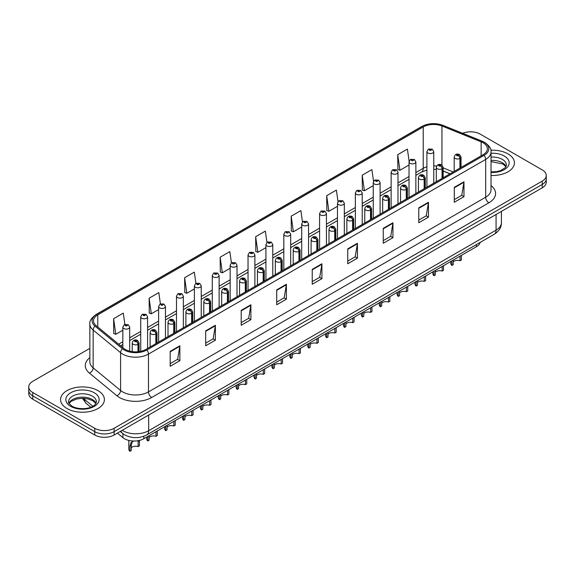 <?xml version="1.0" encoding="UTF-8"?>
<svg xmlns="http://www.w3.org/2000/svg" width="575" height="575" viewBox="0 0 575 575"><rect width="100%" height="100%" fill="white"/><g stroke="black" fill="none" stroke-linecap="round" stroke-linejoin="round"><path stroke-width="0.86" d="M449.988 173.83L443.152 171.07M480.211 242.384A13.699 7.906 180 0 1 476.366 246.732L143.829 438.718A13.699 7.906 180 0 1 122.928 437.661L117.393 433.104M508.012 153.899A21.915 12.65 0 0 0 490.856 150.226A21.915 12.65 0 0 1 508.012 153.899A21.915 12.65 0 0 1 514.431 162.847A21.915 12.65 0 0 0 508.012 153.899M97.98 390.633A21.915 12.65 0 0 0 74.096 387.888A21.915 12.65 0 0 0 60.569 399.575A21.915 12.65 0 0 0 66.987 408.523A21.915 12.65 0 0 0 90.872 411.269A21.915 12.65 0 0 0 104.398 399.575A21.915 12.65 0 0 0 97.98 390.633A21.915 12.65 0 0 0 74.096 387.888A21.915 12.65 0 0 0 60.569 399.575A21.915 12.65 0 0 0 66.987 408.523A21.915 12.65 0 0 0 90.872 411.269A21.915 12.65 0 0 0 104.398 399.575A21.915 12.65 0 0 0 97.98 390.633M483.086 142.787A14.612 8.438 180 0 1 487.37 148.752A14.612 8.438 180 0 1 483.086 154.718L145.892 349.399A14.612 8.438 180 0 1 123.589 348.27L96.147 325.644A14.612 8.438 180 0 1 93.509 320.807A14.612 8.438 180 0 1 97.786 314.841L423.229 126.946A14.612 8.438 180 0 1 441.945 125.997L481.138 141.845A14.612 8.438 180 0 1 483.086 142.787M484.092 142.212A16.028 9.25 0 0 0 481.951 141.177L442.757 125.328A16.028 9.25 0 0 0 422.23 126.363L96.787 314.259A16.028 9.25 0 0 0 94.99 326.111L122.432 348.738A16.028 9.25 0 0 0 146.898 349.974L484.092 155.3A16.028 9.25 0 0 0 484.092 142.212M89.851 348.349L32.761 381.311A13.699 7.906 0 0 0 28.75 386.903L28.75 393.616A13.699 7.906 0 0 0 32.761 399.208L94.753 434.995L94.753 431.638A13.699 7.906 0 0 0 114.123 431.638L542.239 184.467A13.699 7.906 0 0 0 546.25 178.875A13.699 7.906 0 0 1 542.239 184.467L114.123 431.638A13.699 7.906 0 0 1 94.753 431.638L32.761 395.852L94.753 431.638L94.753 428.282A13.699 7.906 0 0 0 114.123 428.282L542.239 181.111A13.699 7.906 0 0 0 546.25 175.519A13.699 7.906 0 0 0 542.239 169.927L480.247 134.14A13.699 7.906 0 0 0 462.631 133.285M28.75 390.26A13.699 7.906 0 0 0 32.761 395.852A13.699 7.906 0 0 1 28.75 390.26M170.171 351.375L170.171 366.289L179.86 360.697L179.86 345.783L170.171 351.375M170.171 363.637L177.632 359.332L179.817 346.279A3.651 2.106 -120 0 0 179.86 345.783M177.567 359.368L179.86 360.697M205.685 330.869L205.685 345.783L215.373 340.192L215.373 325.277L205.685 330.869M205.685 343.138L213.145 338.826L215.33 325.773A3.651 2.106 -120 0 0 215.373 325.277M213.081 338.869L215.373 340.192M241.198 310.363L241.198 325.277L250.887 319.686L250.887 304.772L241.198 310.363M241.198 322.632L248.659 318.327L250.851 305.268A3.651 2.106 -120 0 0 250.887 304.772M248.594 318.363L250.887 319.686M276.719 289.857L276.719 304.772L286.4 299.18L286.4 284.266L276.719 289.857M276.719 302.127L284.179 297.821L286.364 284.762A3.651 2.106 -120 0 0 286.4 284.266M284.107 297.857L286.4 299.18M454.293 187.342L454.293 202.249L463.975 196.657L463.975 181.75L454.293 187.342M454.293 199.604L461.754 195.299L463.939 182.239A3.651 2.106 -120 0 0 463.975 181.75M461.682 195.335L463.975 196.657M418.772 207.841L418.772 222.755L428.461 217.163L428.461 202.249L418.772 207.841M418.772 220.11L426.233 215.805L428.425 202.745A3.651 2.106 -120 0 0 428.461 202.249M426.168 215.841L428.461 217.163M383.259 228.347L383.259 243.261L392.948 237.669L392.948 222.755L383.259 228.347M383.259 240.616L390.72 236.311L392.905 223.251A3.651 2.106 -120 0 0 392.948 222.755M390.655 236.347L392.948 237.669M347.746 248.853L347.746 263.767L357.434 258.175L357.434 243.261L347.746 248.853M347.746 261.122L355.206 256.809L357.391 243.757A3.651 2.106 -120 0 0 357.434 243.261M355.142 256.853L357.434 258.175M312.232 269.359L312.232 284.266L321.914 278.674L321.914 263.767L312.232 269.359M312.232 281.621L319.693 277.315L321.878 264.263A3.651 2.106 -120 0 0 321.914 263.767M319.628 277.351L321.914 278.674M491.021 175.468A21.915 12.65 0 0 0 514.431 162.847A21.915 12.65 0 0 1 491.021 175.468M28.75 386.903A13.699 7.906 0 0 0 32.761 392.495L94.753 428.282M195.903 283.374L194.321 272.119L184.64 277.711L184.791 292.531M160.389 303.887L158.808 292.618L149.119 298.209L149.277 313.037M124.883 324.437L123.294 313.123L113.606 318.715L113.764 333.536M302.464 221.993L300.869 210.601L291.18 216.193L291.338 231.013M337.999 201.624L336.382 190.095L326.693 195.687L326.852 210.515M373.542 181.348L371.896 169.596L362.207 175.188L362.365 190.009M409.113 161.223L407.409 149.09L397.728 154.682L397.878 169.503M231.416 262.876L229.835 251.613L220.153 257.205L220.304 272.025M266.937 242.413L265.348 231.107L255.667 236.699L255.825 251.519M255.667 236.699L257.852 252.281L265.93 247.617M257.852 252.281L255.667 251.462M291.18 216.193L293.365 231.775L301.702 226.96M293.365 231.775L291.18 230.956M326.693 195.687L328.878 211.269L337.475 206.31M328.878 211.269L326.693 210.457M362.207 175.188L364.399 190.771L373.247 185.653M364.399 190.771L362.207 189.951M397.728 154.682L399.912 170.265L409.026 165.003M399.912 170.265L397.728 169.445M220.153 257.205L222.338 272.787L230.158 268.266M222.338 272.787L220.153 271.968M184.64 277.711L186.825 293.286L194.386 288.923M186.825 293.286L184.64 292.474M149.119 298.209L151.311 313.792L158.614 309.573M151.311 313.792L149.119 312.973M113.606 318.715L115.791 334.298L122.842 330.23M115.791 334.298L113.606 333.478M94.753 434.995A13.699 7.906 0 0 0 114.123 434.995L542.239 187.824A13.699 7.906 0 0 0 546.25 182.232L546.25 175.519M461.387 255.379L461.387 259.965L460.058 260.727L460.058 256.148M451.9 260.856L451.9 265.442A6.85 3.953 180 0 1 450.764 263.264L450.764 261.51M460.058 260.727A5.024 2.897 0 0 0 453.229 261.855M453.229 260.094L453.229 264.673L451.9 265.442M460.144 167.965L460.144 158.348A2.286 1.373 -122.2 0 0 458.455 155.595A1.143 0.661 0 0 0 458.426 154.682A1.143 0.661 0 0 0 456.809 154.682A1.143 0.661 0 0 0 456.809 155.617A1.143 0.661 0 0 0 458.39 155.631L457.161 155.149L457.937 154.963L458.455 155.595M458.39 155.631A2.286 1.258 62.1 0 1 459.928 158.47A3.421 1.977 180 0 1 455.192 158.412A3.421 1.977 180 0 1 454.192 157.011C455.069 154.201 456.859 153.388 459.562 154.567L461.042 157.011A3.421 1.977 180 0 1 460.144 158.348M459.928 168.087L459.928 158.47M433.758 183.202L433.758 151.584A3.421 1.977 180 0 1 431.645 153.41A3.421 1.977 180 0 1 427.915 152.986A3.421 1.977 180 0 1 426.909 151.584L428.274 149.213A2.286 1.373 57.8 0 1 429.489 149.277A1.143 0.661 0 0 0 429.525 150.19A1.143 0.661 0 0 0 431.142 150.19A1.143 0.661 0 0 0 431.142 149.256A1.143 0.661 0 0 0 429.561 149.234L430.79 149.723L430.014 149.91L429.489 149.277M430.028 149.917L430.028 149.529M429.561 149.234A2.286 1.258 -117.9 0 0 428.497 149.083A2.286 1.258 -117.9 0 0 428.397 149.148M429.999 149.903L429.999 149.543M443.497 265.707L443.497 270.286L442.175 271.055L442.175 266.477M434.01 271.184L434.01 275.763A6.85 3.953 180 0 1 432.882 273.592L432.882 271.838M442.175 271.055A5.024 2.897 0 0 0 435.34 272.176M435.34 270.415L435.34 275.001L434.01 275.763M442.254 178.293L442.254 168.676A2.286 1.373 -122.2 0 0 440.572 165.916A1.143 0.661 0 0 0 440.536 165.011A1.143 0.661 0 0 0 438.919 165.011A1.143 0.661 0 0 0 438.919 165.938A1.143 0.661 0 0 0 440.5 165.959L439.271 165.471L440.055 165.291L440.572 165.916M440.5 165.959A2.286 1.258 62.1 0 1 442.046 168.798A3.421 1.977 180 0 1 437.309 168.734A3.421 1.977 180 0 1 436.303 167.339C437.18 164.529 438.969 163.717 441.679 164.896L443.152 167.339A3.421 1.977 180 0 1 442.254 168.676M442.046 178.415L442.046 168.798M425.615 276.036L425.615 280.614L424.285 281.383L424.285 276.798M416.128 281.513L416.128 286.091A6.85 3.953 180 0 1 414.992 283.913L414.992 282.167M424.285 281.383A5.024 2.897 0 0 0 417.457 282.505M417.457 280.744L417.457 285.322L416.128 286.091M424.364 188.622L424.364 178.998A2.286 1.373 -122.2 0 0 422.683 176.245A1.143 0.661 0 0 0 422.647 175.332A1.143 0.661 0 0 0 421.037 175.332A1.143 0.661 0 0 0 421.037 176.266A1.143 0.661 0 0 0 422.611 176.288L421.389 175.799L422.165 175.612L422.683 176.245M422.611 176.288A2.286 1.258 62.1 0 1 424.156 179.12A3.421 1.977 180 0 1 419.419 179.062A3.421 1.977 180 0 1 418.42 177.668C419.29 174.857 421.087 174.038 423.789 175.224L425.27 177.668A3.421 1.977 180 0 1 424.364 178.998M424.156 188.744L424.156 179.12M407.725 286.364L407.725 290.943L406.396 291.712L406.396 287.126M398.238 291.841L398.238 296.42A6.85 3.953 180 0 1 397.109 294.242L397.109 292.495M406.396 291.712A5.024 2.897 0 0 0 399.567 292.833M399.567 291.072L399.567 295.651L398.238 296.42M406.482 198.95L406.482 189.326A2.286 1.373 -122.2 0 0 404.8 186.573A1.143 0.661 0 0 0 404.764 185.66A1.143 0.661 0 0 0 403.147 185.66A1.143 0.661 0 0 0 403.147 186.595A1.143 0.661 0 0 0 404.728 186.616L403.499 186.127L404.283 185.941L404.8 186.573M404.728 186.616A2.286 1.258 62.1 0 1 406.266 189.448A3.421 1.977 180 0 1 401.537 189.391A3.421 1.977 180 0 1 400.531 187.989C401.408 185.179 403.197 184.367 405.907 185.545L407.38 187.989A3.421 1.977 180 0 1 406.482 189.326M406.266 199.072L406.266 189.448M389.843 296.686L389.843 301.271L388.513 302.033L388.513 297.455M380.355 302.162L380.355 306.748A6.85 3.953 180 0 1 379.22 304.57L379.22 302.817M388.513 302.033A5.024 2.897 0 0 0 381.678 303.162M381.678 301.401L381.678 305.979L380.355 306.748M388.592 209.271L388.592 199.654A2.286 1.373 -122.2 0 0 386.91 196.902A1.143 0.661 0 0 0 386.874 195.989A1.143 0.661 0 0 0 385.264 195.989A1.143 0.661 0 0 0 385.264 196.923A1.143 0.661 0 0 0 386.838 196.938L385.617 196.456L386.393 196.269L386.91 196.902M386.838 196.938A2.286 1.258 62.1 0 1 388.384 199.777A3.421 1.977 180 0 1 383.647 199.719A3.421 1.977 180 0 1 382.648 198.318C383.518 195.507 385.315 194.695 388.017 195.874L389.491 198.318A3.421 1.977 180 0 1 388.592 199.654M388.384 209.393L388.384 199.777M415.869 193.523L415.869 161.913A3.421 1.977 180 0 1 413.756 163.738A3.421 1.977 180 0 1 410.025 163.314A3.421 1.977 180 0 1 409.026 161.913L410.392 159.534A2.286 1.373 57.8 0 1 411.607 159.606A1.143 0.661 0 0 0 411.643 160.518A1.143 0.661 0 0 0 413.253 160.518A1.143 0.661 0 0 0 413.253 159.584A1.143 0.661 0 0 0 411.678 159.562L412.138 159.857M411.678 159.562A2.286 1.258 -117.9 0 0 410.607 159.412A2.286 1.258 -117.9 0 0 410.507 159.476M412.11 160.231L411.607 159.606M412.124 160.238L412.11 159.872M397.986 203.852L397.986 172.241A3.421 1.977 180 0 1 395.873 174.067A3.421 1.977 180 0 1 392.143 173.636A3.421 1.977 180 0 1 391.137 172.241L392.502 169.862A2.286 1.373 57.8 0 1 393.717 169.934A1.143 0.661 0 0 0 393.753 170.84A1.143 0.661 0 0 0 395.37 170.84A1.143 0.661 0 0 0 395.37 169.912A1.143 0.661 0 0 0 393.789 169.891L395.018 170.38L394.242 170.559L393.717 169.934M394.256 170.574L394.256 170.178M393.789 169.891A2.286 1.258 -117.9 0 0 392.725 169.74A2.286 1.258 -117.9 0 0 392.624 169.805M394.242 170.559L394.227 170.2M380.097 214.18L380.097 182.57A3.421 1.977 180 0 1 377.983 184.395A3.421 1.977 180 0 1 374.253 183.964A3.421 1.977 180 0 1 373.247 182.57L374.613 180.191A2.286 1.373 57.8 0 1 375.834 180.255A1.143 0.661 0 0 0 375.87 181.168A1.143 0.661 0 0 0 377.48 181.168A1.143 0.661 0 0 0 377.48 180.234A1.143 0.661 0 0 0 375.906 180.219L377.128 180.701L376.352 180.888L375.834 180.255M376.366 180.895L376.366 180.507M375.906 180.219A2.286 1.258 -117.9 0 0 374.835 180.061A2.286 1.258 -117.9 0 0 374.735 180.126M376.352 180.888L376.338 180.528M371.953 307.014L371.953 311.592L370.623 312.362L370.623 307.783M362.466 312.491L362.466 317.069A6.85 3.953 180 0 1 361.337 314.899L361.337 313.145M370.623 312.362A5.024 2.897 0 0 0 363.795 313.483M363.795 311.722L363.795 316.308L362.466 317.069M370.71 219.6L370.71 209.983A2.286 1.373 -122.2 0 0 369.028 207.223A1.143 0.661 0 0 0 368.992 206.317A1.143 0.661 0 0 0 367.375 206.317A1.143 0.661 0 0 0 367.375 207.244A1.143 0.661 0 0 0 368.956 207.266L367.727 206.777L368.503 206.597L369.028 207.223M368.956 207.266A2.286 1.258 62.1 0 1 370.494 210.105A3.421 1.977 180 0 1 365.765 210.04A3.421 1.977 180 0 1 364.758 208.646C365.635 205.836 367.425 205.023 370.135 206.202L371.608 208.646A3.421 1.977 180 0 1 370.71 209.983M370.494 219.722L370.494 210.105M354.071 317.342L354.071 321.921L352.741 322.69L352.741 318.112M344.576 322.819L344.576 327.398A6.85 3.953 180 0 1 343.447 325.22L343.447 323.473M352.741 322.69A5.024 2.897 0 0 0 345.906 323.811M345.906 322.05L345.906 326.636L344.576 327.398M352.82 229.928L352.82 220.304A2.286 1.373 -122.2 0 0 351.138 217.551A1.143 0.661 0 0 0 351.102 216.638A1.143 0.661 0 0 0 349.492 216.638A1.143 0.661 0 0 0 349.492 217.573A1.143 0.661 0 0 0 351.066 217.594L349.837 217.106L350.621 216.919L351.138 217.551M351.066 217.594A2.286 1.258 62.1 0 1 352.612 220.426A3.421 1.977 180 0 1 347.875 220.369A3.421 1.977 180 0 1 346.869 218.974C347.746 216.164 349.535 215.345 352.245 216.531L353.718 218.974A3.421 1.977 180 0 1 352.82 220.304M352.612 230.05L352.612 220.426M336.181 327.671L336.181 332.249L334.851 333.018L334.851 328.433M326.693 333.148L326.693 337.726A6.85 3.953 180 0 1 325.558 335.548L325.558 333.802M334.851 333.018A5.024 2.897 0 0 0 328.023 334.14M328.023 332.379L328.023 336.957L326.693 337.726M334.938 240.257L334.938 230.632A2.286 1.373 -122.2 0 0 333.248 227.88A1.143 0.661 0 0 0 333.22 226.967A1.143 0.661 0 0 0 331.603 226.967A1.143 0.661 0 0 0 331.603 227.901A1.143 0.661 0 0 0 333.184 227.923L331.955 227.434L332.731 227.247L333.248 227.88M333.184 227.923A2.286 1.258 62.1 0 1 334.722 230.755A3.421 1.977 180 0 1 329.985 230.697A3.421 1.977 180 0 1 328.986 229.296C329.863 226.485 331.653 225.673 334.355 226.852L335.836 229.296A3.421 1.977 180 0 1 334.938 230.632M334.722 240.379L334.722 230.755M362.214 224.509L362.214 192.891A3.421 1.977 180 0 1 360.101 194.724A3.421 1.977 180 0 1 356.363 194.292A3.421 1.977 180 0 1 355.364 192.891L356.73 190.519A2.286 1.373 57.8 0 1 357.945 190.584A1.143 0.661 0 0 0 357.981 191.497A1.143 0.661 0 0 0 359.598 191.497A1.143 0.661 0 0 0 359.598 190.562A1.143 0.661 0 0 0 358.017 190.541L358.477 190.835M358.017 190.541A2.286 1.258 -117.9 0 0 356.946 190.39A2.286 1.258 -117.9 0 0 356.845 190.454M358.448 191.209L357.945 190.584M358.462 191.216L358.448 190.85M344.324 234.83L344.324 203.219A3.421 1.977 180 0 1 342.211 205.045A3.421 1.977 180 0 1 338.481 204.621A3.421 1.977 180 0 1 337.475 203.219L338.84 200.84A2.286 1.373 57.8 0 1 340.062 200.912A1.143 0.661 0 0 0 340.091 201.825A1.143 0.661 0 0 0 341.708 201.825A1.143 0.661 0 0 0 341.708 200.891A1.143 0.661 0 0 0 340.127 200.869L341.356 201.358L340.58 201.545L340.062 200.912M340.127 200.869A2.286 1.258 -117.9 0 0 339.063 200.718A2.286 1.258 -117.9 0 0 338.963 200.783M326.442 245.158L326.442 213.548A3.421 1.977 180 0 1 324.329 215.373A3.421 1.977 180 0 1 320.591 214.942A3.421 1.977 180 0 1 319.592 213.548L320.958 211.169A2.286 1.373 57.8 0 1 322.173 211.241A1.143 0.661 0 0 0 322.208 212.146A1.143 0.661 0 0 0 323.818 212.146A1.143 0.661 0 0 0 323.818 211.219A1.143 0.661 0 0 0 322.244 211.197L323.473 211.686L322.69 211.866L322.173 211.241M322.704 211.88L322.704 211.492M322.244 211.197A2.286 1.258 -117.9 0 0 321.173 211.047A2.286 1.258 -117.9 0 0 321.073 211.111M322.69 211.866L322.676 211.507M318.291 337.992L318.291 342.578L316.969 343.34L316.969 338.761M308.804 343.469L308.804 348.055A6.85 3.953 180 0 1 307.675 345.877L307.675 344.123M316.969 343.34A5.024 2.897 0 0 0 310.133 344.468M310.133 342.707L310.133 347.286L308.804 348.055M317.048 250.585L317.048 240.961A2.286 1.373 -122.2 0 0 315.366 238.208A1.143 0.661 0 0 0 315.33 237.295A1.143 0.661 0 0 0 313.713 237.295A1.143 0.661 0 0 0 313.713 238.23A1.143 0.661 0 0 0 315.294 238.244L314.065 237.763L314.848 237.576L315.366 238.208M315.294 238.244A2.286 1.258 62.1 0 1 316.839 241.083A3.421 1.977 180 0 1 312.103 241.026A3.421 1.977 180 0 1 311.097 239.624C311.973 236.814 313.763 236.002 316.473 237.18L317.946 239.624A3.421 1.977 180 0 1 317.048 240.961M316.839 250.7L316.839 241.083M300.409 348.321L300.409 352.899L299.079 353.668L299.079 349.09M290.921 353.798L290.921 358.383A6.85 3.953 180 0 1 289.786 356.205L289.786 354.452M299.079 353.668A5.024 2.897 0 0 0 292.251 354.789M292.251 353.036L292.251 357.614L290.921 358.383M299.165 260.906L299.165 251.289A2.286 1.373 -122.2 0 0 297.476 248.529A1.143 0.661 0 0 0 297.447 247.624A1.143 0.661 0 0 0 295.83 247.624A1.143 0.661 0 0 0 295.83 248.551A1.143 0.661 0 0 0 297.412 248.572L296.183 248.091L296.959 247.904L297.476 248.529M297.412 248.572A2.286 1.258 62.1 0 1 298.95 251.412A3.421 1.977 180 0 1 294.213 251.347A3.421 1.977 180 0 1 293.214 249.952C294.091 247.142 295.881 246.33 298.583 247.509L300.064 249.952A3.421 1.977 180 0 1 299.165 251.289M298.95 261.028L298.95 251.412M282.519 358.649L282.519 363.228L281.189 363.997L281.189 359.418M273.032 364.126L273.032 368.704A6.85 3.953 180 0 1 271.903 366.527L271.903 364.78M281.189 363.997A5.024 2.897 0 0 0 274.361 365.118M274.361 363.357L274.361 367.942L273.032 368.704M281.276 271.235L281.276 261.611A2.286 1.373 -122.2 0 0 279.594 258.858A1.143 0.661 0 0 0 279.558 257.945A1.143 0.661 0 0 0 277.941 257.945A1.143 0.661 0 0 0 277.941 258.879A1.143 0.661 0 0 0 279.522 258.901L278.293 258.412L279.076 258.225L279.594 258.858M279.522 258.901A2.286 1.258 62.1 0 1 281.067 261.733A3.421 1.977 180 0 1 276.331 261.675A3.421 1.977 180 0 1 275.324 260.281C276.201 257.471 277.991 256.651 280.701 257.837L282.174 260.281A3.421 1.977 180 0 1 281.276 261.611M281.067 271.357L281.067 261.733M264.637 368.978L264.637 373.556L263.307 374.325L263.307 369.739M255.149 374.454L255.149 379.033A6.85 3.953 180 0 1 254.013 376.855L254.013 375.108M263.307 374.325A5.024 2.897 0 0 0 256.479 375.446M256.479 373.685L256.479 378.264L255.149 379.033M263.386 281.563L263.386 271.939A2.286 1.373 -122.2 0 0 261.704 269.186A1.143 0.661 0 0 0 261.668 268.273A1.143 0.661 0 0 0 260.058 268.273A1.143 0.661 0 0 0 260.058 269.208A1.143 0.661 0 0 0 261.632 269.229L260.41 268.741L261.187 268.554L261.704 269.186M261.632 269.229A2.286 1.258 62.1 0 1 263.178 272.061A3.421 1.977 180 0 1 258.441 272.004A3.421 1.977 180 0 1 257.442 270.602C258.312 267.792 260.108 266.98 262.811 268.158L264.292 270.602A3.421 1.977 180 0 1 263.386 271.939M263.178 281.685L263.178 272.061M246.747 379.299L246.747 383.884L245.417 384.646L245.417 380.068M237.259 384.783L237.259 389.361A6.85 3.953 180 0 1 236.131 387.183L236.131 385.43M245.417 384.646A5.024 2.897 0 0 0 238.589 385.775M238.589 384.014L238.589 388.592L237.259 389.361M245.503 291.892L245.503 282.268A2.286 1.373 -122.2 0 0 243.822 279.515A1.143 0.661 0 0 0 243.786 278.602A1.143 0.661 0 0 0 242.168 278.602A1.143 0.661 0 0 0 242.168 279.536A1.143 0.661 0 0 0 243.75 279.551L242.521 279.069L243.297 278.882L243.822 279.515M243.75 279.551A2.286 1.258 62.1 0 1 245.288 282.39A3.421 1.977 180 0 1 240.558 282.332A3.421 1.977 180 0 1 239.552 280.931C240.429 278.12 242.219 277.308 244.928 278.487L246.402 280.931A3.421 1.977 180 0 1 245.503 282.268M245.288 292.014L245.288 282.39M308.552 255.487L308.552 223.876A3.421 1.977 180 0 1 306.439 225.702A3.421 1.977 180 0 1 302.709 225.271A3.421 1.977 180 0 1 301.702 223.876L303.068 221.497A2.286 1.373 57.8 0 1 304.29 221.562A1.143 0.661 0 0 0 304.319 222.475A1.143 0.661 0 0 0 305.936 222.475A1.143 0.661 0 0 0 305.936 221.54A1.143 0.661 0 0 0 304.355 221.526L304.822 221.813M304.355 221.526A2.286 1.258 -117.9 0 0 303.291 221.368A2.286 1.258 -117.9 0 0 303.19 221.432M304.793 222.187L304.29 221.562M304.808 222.194L304.793 221.835M290.67 265.815L290.67 234.197A3.421 1.977 180 0 1 288.549 236.03A3.421 1.977 180 0 1 284.819 235.599A3.421 1.977 180 0 1 283.82 234.197L285.186 231.826A2.286 1.373 57.8 0 1 286.4 231.89A1.143 0.661 0 0 0 286.436 232.803A1.143 0.661 0 0 0 288.046 232.803A1.143 0.661 0 0 0 288.046 231.869A1.143 0.661 0 0 0 286.472 231.847L286.932 232.142M286.472 231.847A2.286 1.258 -117.9 0 0 285.401 231.696A2.286 1.258 -117.9 0 0 285.301 231.761M286.903 232.516L286.4 231.89M286.918 232.523L286.903 232.156M272.78 276.137L272.78 244.526A3.421 1.977 180 0 1 270.667 246.352A3.421 1.977 180 0 1 266.937 245.928A3.421 1.977 180 0 1 265.93 244.526L267.296 242.154A2.286 1.373 57.8 0 1 268.511 242.219A1.143 0.661 0 0 0 268.547 243.132A1.143 0.661 0 0 0 270.164 243.132A1.143 0.661 0 0 0 270.164 242.197A1.143 0.661 0 0 0 268.582 242.176L269.812 242.664L269.035 242.851L268.511 242.219M269.05 242.858L269.05 242.47M268.582 242.176A2.286 1.258 -117.9 0 0 267.519 242.025A2.286 1.258 -117.9 0 0 267.418 242.089M269.021 242.844L269.021 242.485M254.89 286.465L254.89 254.854A3.421 1.977 180 0 1 252.777 256.68A3.421 1.977 180 0 1 249.047 256.249A3.421 1.977 180 0 1 248.041 254.854L249.413 252.475A2.286 1.373 57.8 0 1 250.628 252.547A1.143 0.661 0 0 0 250.664 253.453A1.143 0.661 0 0 0 252.274 253.453A1.143 0.661 0 0 0 252.274 252.526A1.143 0.661 0 0 0 250.7 252.504L251.922 252.993L251.146 253.18L250.628 252.547M251.16 253.187L251.16 252.799M250.7 252.504A2.286 1.258 -117.9 0 0 249.629 252.353A2.286 1.258 -117.9 0 0 249.528 252.418M251.146 253.18L251.131 252.813M237.008 296.793L237.008 265.183A3.421 1.977 180 0 1 234.895 267.008A3.421 1.977 180 0 1 231.157 266.577A3.421 1.977 180 0 1 230.158 265.183L231.524 262.804A2.286 1.373 57.8 0 1 232.738 262.868A1.143 0.661 0 0 0 232.774 263.781A1.143 0.661 0 0 0 234.392 263.781A1.143 0.661 0 0 0 234.392 262.854A1.143 0.661 0 0 0 232.81 262.832L233.27 263.12M232.81 262.832A2.286 1.258 -117.9 0 0 231.747 262.674A2.286 1.258 -117.9 0 0 231.646 262.739M233.249 263.494L232.738 262.868M233.256 263.501L233.249 263.142M228.864 389.627L228.864 394.206L227.535 394.975L227.535 390.396M219.377 395.104L219.377 399.69A6.85 3.953 180 0 1 218.241 397.512L218.241 395.758M227.535 394.975A5.024 2.897 0 0 0 220.699 396.096M220.699 394.342L220.699 398.921L219.377 399.69M227.614 302.213L227.614 292.596A2.286 1.373 -122.2 0 0 225.932 289.843A1.143 0.661 0 0 0 225.896 288.93A1.143 0.661 0 0 0 224.286 288.93A1.143 0.661 0 0 0 224.286 289.857A1.143 0.661 0 0 0 225.86 289.879L224.631 289.397L225.414 289.211L225.932 289.843M225.86 289.879A2.286 1.258 62.1 0 1 227.405 292.718A3.421 1.977 180 0 1 222.669 292.653A3.421 1.977 180 0 1 221.67 291.259C222.539 288.449 224.329 287.637 227.039 288.815L228.512 291.259A3.421 1.977 180 0 1 227.614 292.596M227.405 302.335L227.405 292.718M210.975 399.956L210.975 404.534L209.645 405.303L209.645 400.725M201.487 405.433L201.487 410.011A6.85 3.953 180 0 1 200.359 407.833L200.359 406.087M209.645 405.303A5.024 2.897 0 0 0 202.817 406.424M202.817 404.663L202.817 409.249L201.487 410.011M209.731 312.541L209.731 302.924A2.286 1.373 -122.2 0 0 208.049 300.164A1.143 0.661 0 0 0 208.013 299.252A1.143 0.661 0 0 0 206.396 299.252A1.143 0.661 0 0 0 206.396 300.186A1.143 0.661 0 0 0 207.978 300.207L206.748 299.719L207.525 299.532L208.049 300.164M207.978 300.207A2.286 1.258 62.1 0 1 209.516 303.039A3.421 1.977 180 0 1 204.786 302.982A3.421 1.977 180 0 1 203.78 301.588C204.657 298.777 206.447 297.958 209.156 299.144L210.63 301.588A3.421 1.977 180 0 1 209.731 302.924M209.516 312.663L209.516 303.039M193.092 410.284L193.092 414.863L191.763 415.632L191.763 411.046M183.597 415.761L183.597 420.339A6.85 3.953 180 0 1 182.469 418.162L182.469 416.415M191.763 415.632A5.024 2.897 0 0 0 184.927 416.753M184.927 414.992L184.927 419.57L183.597 420.339M191.842 322.87L191.842 313.246A2.286 1.373 -122.2 0 0 190.16 310.493A1.143 0.661 0 0 0 190.124 309.58A1.143 0.661 0 0 0 188.514 309.58A1.143 0.661 0 0 0 188.514 310.514A1.143 0.661 0 0 0 190.088 310.536L188.859 310.047L189.642 309.86L190.16 310.493M190.088 310.536A2.286 1.258 62.1 0 1 191.633 313.368A3.421 1.977 180 0 1 186.897 313.31A3.421 1.977 180 0 1 185.89 311.909C186.767 309.106 188.557 308.286 191.267 309.472L192.74 311.909A3.421 1.977 180 0 1 191.842 313.246M191.633 322.992L191.633 313.368M175.202 420.605L175.202 425.191L173.873 425.953L173.873 421.374M165.715 426.089L165.715 430.668A6.85 3.953 180 0 1 164.579 428.49L164.579 426.736M173.873 425.953A5.024 2.897 0 0 0 167.045 427.081M167.045 425.32L167.045 429.899L165.715 430.668M173.959 333.198L173.959 323.574A2.286 1.373 -122.2 0 0 172.27 320.821A1.143 0.661 0 0 0 172.241 319.908A1.143 0.661 0 0 0 170.624 319.908A1.143 0.661 0 0 0 170.624 320.843A1.143 0.661 0 0 0 172.205 320.857L170.976 320.376L171.752 320.189L172.27 320.821M172.205 320.857A2.286 1.258 62.1 0 1 173.743 323.696A3.421 1.977 180 0 1 169.007 323.639A3.421 1.977 180 0 1 168.008 322.237C168.885 319.427 170.674 318.615 173.377 319.793L174.857 322.237A3.421 1.977 180 0 1 173.959 323.574M173.743 333.32L173.743 323.696M157.313 430.934L157.313 435.512L155.99 436.281L155.99 431.703M147.825 436.411L147.825 440.996A6.85 3.953 180 0 1 146.697 438.818L146.697 437.065M155.99 436.281A5.024 2.897 0 0 0 149.155 437.41M149.155 435.649L149.155 440.227L147.825 440.996M156.069 343.519L156.069 333.902A2.286 1.373 -122.2 0 0 154.388 331.15A1.143 0.661 0 0 0 154.352 330.237A1.143 0.661 0 0 0 152.734 330.237A1.143 0.661 0 0 0 152.734 331.164A1.143 0.661 0 0 0 154.316 331.186L153.087 330.704L153.87 330.517L154.388 331.15M154.316 331.186A2.286 1.258 62.1 0 1 155.861 334.025A3.421 1.977 180 0 1 151.124 333.96A3.421 1.977 180 0 1 150.118 332.566C150.995 329.755 152.785 328.943 155.494 330.122L156.968 332.566A3.421 1.977 180 0 1 156.069 333.902M155.861 343.642L155.861 334.025M128.807 440.414L128.807 449.14A6.85 3.953 180 0 0 129.943 451.317L129.943 446.207L130.812 442.887L133.558 441.032M138.101 441.492L139.43 440.73L139.43 445.841L138.101 446.61L138.151 440.687M133.148 441.269L131.819 442.031L133.148 441.269L132.106 442.146L131.272 445.438L131.272 450.556L129.943 451.317M138.101 446.61A5.024 2.897 0 0 0 131.272 447.731M138.18 351.728L138.18 344.231A2.286 1.373 -122.2 0 0 136.498 341.471A1.143 0.661 0 0 0 136.462 340.565A1.143 0.661 0 0 0 134.852 340.565A1.143 0.661 0 0 0 134.852 341.493A1.143 0.661 0 0 0 136.426 341.514L135.204 341.025L135.98 340.838L136.498 341.471M136.426 341.514A2.286 1.258 62.1 0 1 137.971 344.353A3.421 1.977 180 0 1 133.235 344.288A3.421 1.977 180 0 1 132.236 342.894C133.105 340.084 134.902 339.264 137.605 340.45L139.085 342.894A3.421 1.977 180 0 1 138.18 344.231M137.971 351.749L137.971 344.353M219.118 307.122L219.118 275.504A3.421 1.977 180 0 1 217.005 277.337A3.421 1.977 180 0 1 213.275 276.906A3.421 1.977 180 0 1 212.268 275.504L213.634 273.132A2.286 1.373 57.8 0 1 214.856 273.197A1.143 0.661 0 0 0 214.892 274.11A1.143 0.661 0 0 0 216.502 274.11A1.143 0.661 0 0 0 216.502 273.175A1.143 0.661 0 0 0 214.928 273.161L216.15 273.643L215.373 273.829L214.856 273.197M214.928 273.161A2.286 1.258 -117.9 0 0 213.857 273.003A2.286 1.258 -117.9 0 0 213.756 273.067M201.236 317.443L201.236 285.832A3.421 1.977 180 0 1 199.123 287.658A3.421 1.977 180 0 1 195.385 287.234A3.421 1.977 180 0 1 194.386 285.832L195.752 283.461A2.286 1.373 57.8 0 1 196.966 283.525A1.143 0.661 0 0 0 197.002 284.438A1.143 0.661 0 0 0 198.619 284.438A1.143 0.661 0 0 0 198.619 283.504A1.143 0.661 0 0 0 197.038 283.482L198.267 283.971L197.484 284.158L196.966 283.525M197.498 284.165L197.498 283.777M197.038 283.482A2.286 1.258 -117.9 0 0 195.967 283.331A2.286 1.258 -117.9 0 0 195.867 283.396M197.484 284.158L197.469 283.791M183.346 327.772L183.346 296.161A3.421 1.977 180 0 1 181.233 297.987A3.421 1.977 180 0 1 177.502 297.555A3.421 1.977 180 0 1 176.496 296.161L177.862 293.782A2.286 1.373 57.8 0 1 179.084 293.854A1.143 0.661 0 0 0 179.112 294.759A1.143 0.661 0 0 0 180.73 294.759A1.143 0.661 0 0 0 180.73 293.832A1.143 0.661 0 0 0 179.148 293.811L180.377 294.299L179.601 294.486L179.084 293.854M179.616 294.493L179.616 294.105M179.148 293.811A2.286 1.258 -117.9 0 0 178.085 293.66A2.286 1.258 -117.9 0 0 177.984 293.724M165.463 338.1L165.463 306.489A3.421 1.977 180 0 1 163.343 308.315A3.421 1.977 180 0 1 159.613 307.884A3.421 1.977 180 0 1 158.614 306.489L159.979 304.11A2.286 1.373 57.8 0 1 161.194 304.175A1.143 0.661 0 0 0 161.23 305.088A1.143 0.661 0 0 0 162.84 305.088A1.143 0.661 0 0 0 162.84 304.161A1.143 0.661 0 0 0 161.266 304.139L161.726 304.427M161.266 304.139A2.286 1.258 -117.9 0 0 160.195 303.981A2.286 1.258 -117.9 0 0 160.094 304.046M161.697 304.8L161.194 304.175M161.712 304.808L161.697 304.448M147.574 348.428L147.574 316.811A3.421 1.977 180 0 1 145.461 318.643A3.421 1.977 180 0 1 141.73 318.212A3.421 1.977 180 0 1 140.724 316.811L142.09 314.439A2.286 1.373 57.8 0 1 143.304 314.503A1.143 0.661 0 0 0 143.34 315.416A1.143 0.661 0 0 0 144.958 315.416A1.143 0.661 0 0 0 144.958 314.482A1.143 0.661 0 0 0 143.376 314.467L144.605 314.949L143.829 315.136L143.304 314.503M143.843 315.143L143.843 314.755M143.376 314.467A2.286 1.258 -117.9 0 0 142.312 314.309A2.286 1.258 -117.9 0 0 142.212 314.374M143.829 315.136L143.815 314.769M129.684 351.16L129.684 327.139A3.421 1.977 180 0 1 127.571 328.965A3.421 1.977 180 0 1 123.841 328.541A3.421 1.977 180 0 1 122.842 327.139L124.207 324.767A2.286 1.373 57.8 0 1 125.422 324.832A1.143 0.661 0 0 0 125.458 325.745A1.143 0.661 0 0 0 127.068 325.745A1.143 0.661 0 0 0 127.068 324.81A1.143 0.661 0 0 0 125.494 324.789L126.723 325.277L125.939 325.464L125.422 324.832M125.954 325.472L125.954 325.083M125.494 324.789A2.286 1.258 -117.9 0 0 124.423 324.638A2.286 1.258 -117.9 0 0 124.322 324.702M125.939 325.464L125.925 325.098M476.366 244.598L476.366 246.732M122.928 433.687L122.928 437.661M143.829 436.26L143.829 438.718M491.021 185.581A22.828 13.182 180 0 1 488.901 202.81L151.707 397.49A4.564 2.638 60 0 1 148.472 391.898L485.674 197.218A18.263 10.544 0 0 0 491.021 189.764L491.021 151.958A18.263 10.544 180 0 1 485.674 159.419A4.564 2.638 -120 0 0 484.092 155.3M151.707 397.49A22.828 13.182 180 0 1 119.42 397.49A22.828 13.182 180 0 1 116.862 395.729L89.413 373.103A22.828 13.182 180 0 1 89.851 357.636M122.647 391.898A18.263 10.544 0 0 0 148.472 391.898L148.472 354.092A18.263 10.544 180 0 1 120.599 352.683L93.157 330.057A18.263 10.544 180 0 1 89.851 324.012L89.851 361.812A18.263 10.544 0 0 0 93.157 367.863L120.599 390.49A18.263 10.544 0 0 0 122.647 391.898M491.021 151.958C491.618 149.083 489.519 145.899 484.725 142.413L482.324 141.249A4.564 2.142 112 0 0 481.951 141.177M482.324 141.249L443.131 125.4C435.57 122.727 428.389 123.115 421.597 126.572A4.564 2.638 60 0 1 422.23 126.363M96.787 314.259A4.564 2.638 -120 0 0 96.147 314.46C91.353 317.961 89.254 321.145 89.851 324.012M94.99 326.111A4.564 3.055 129.5 0 0 93.157 330.057L93.157 367.863A4.564 3.055 -50.5 0 1 89.413 373.103M443.131 125.4A4.564 2.142 112 0 0 442.757 125.328M122.432 348.738A4.564 3.055 129.5 0 0 120.599 352.683L120.599 390.49A4.564 3.055 -50.5 0 1 116.862 395.729M146.898 349.974A4.564 2.638 60 0 1 148.472 354.092L485.674 159.419L485.674 197.218A4.564 2.638 60 0 0 488.901 202.81M114.123 428.282L114.123 434.995M542.239 181.111L542.239 187.824M32.761 392.495L32.761 399.208M97.786 314.841L97.786 326.995M481.138 141.845L481.138 155.847M441.945 125.997L441.945 165.068M453.244 171.947L443.152 167.871M436.641 166.046A14.612 8.438 0 0 0 433.758 165.859M426.909 166.779A14.612 8.438 0 0 0 423.229 168.324L415.869 172.572M423.229 126.946L423.229 168.324A8.215 4.744 60 0 1 421.533 172.09L415.869 175.353M409.026 176.532L397.986 182.9M391.137 186.853L380.097 193.229M373.247 197.182L362.214 203.557M355.364 207.51L344.324 213.878M337.475 217.839L326.442 224.207M319.592 228.16L308.552 234.535M301.702 238.488L290.67 244.864M283.82 248.817L272.78 255.192M265.93 259.145L254.89 265.513M248.041 269.467L237.008 275.842M230.158 279.795L219.118 286.17M212.268 290.123L201.236 296.499M194.386 300.452L183.346 306.82M176.496 310.773L165.463 317.148M158.614 321.102L147.574 327.477M140.724 331.43L129.684 337.805M122.842 341.758L118.637 344.181M450.117 173.758L443.577 171.113A8.215 3.853 -68 0 1 443.152 170.868M312.232 269.826L321.878 264.263M347.746 249.327L357.391 243.757M383.259 228.821L392.905 223.251M418.772 208.315L428.425 202.745M454.293 187.809L463.939 182.239M276.719 290.332L286.364 284.762M241.198 310.838L250.851 305.268M205.685 331.344L215.33 325.773M170.171 351.85L179.817 346.279M122.209 430.323A18.263 10.544 0 0 0 122.842 430.704A18.263 10.544 0 0 0 148.666 430.704L496.067 230.137A18.263 10.544 0 0 0 501.422 222.683C501.551 227.211 499.136 231.092 494.177 234.32L146.776 434.887A9.135 5.276 60 0 0 148.666 430.704L148.666 415.049M496.067 214.482L496.067 230.137A9.135 5.276 60 0 1 494.177 234.32M121.016 431.013A9.135 6.109 129.5 0 0 122.468 433.32L120.225 431.473M83.397 398.31A18.263 10.544 0 0 0 84.626 399.481L84.626 398.382M90.821 407.229L86.3 403.499A9.135 6.109 129.5 0 1 84.626 399.481L92.855 406.259M506.05 166.563A13.915 8.036 0 0 0 502.356 162.754A13.915 8.036 0 0 0 491.021 160.447M491.021 171.918L496.771 171.609L500.552 170.61L505.296 167.648L506.431 165.083A13.915 8.036 0 0 0 502.356 159.404A13.915 8.036 0 0 0 491.021 157.097M491.021 172.421A16.653 9.617 0 0 0 507.603 166.923A16.653 9.617 0 0 0 504.297 156.048A16.653 9.617 0 0 0 491.021 153.266M96.018 403.298A13.915 8.036 0 0 0 92.323 399.488A13.915 8.036 0 0 0 78.703 397.44A13.915 8.036 0 0 0 68.95 403.298M92.323 396.132A13.915 8.036 0 0 0 77.158 394.393A13.915 8.036 0 0 0 68.569 401.817C67.836 402.241 69.007 403.722 72.076 406.245C79.228 410.428 95.141 409.256 96.399 401.817A13.915 8.036 0 0 0 92.323 396.132M70.703 406.374A16.653 9.617 0 0 0 94.264 406.374A16.653 9.617 0 0 0 94.264 392.775A16.653 9.617 0 0 0 70.703 392.775A16.653 9.617 0 0 0 70.703 406.374M129.943 446.207L131.272 445.438M421.597 126.572L96.147 314.46M443.577 171.113L443.152 170.947M436.303 169.452L433.758 169.33M426.909 170.063L421.533 172.09M409.026 179.307L397.986 185.682M391.137 189.635L380.097 196.01M373.247 199.963L362.214 206.332M355.364 210.292L344.324 216.66M337.475 220.613L326.442 226.988M319.592 230.942L308.552 237.317M301.702 241.27L290.67 247.638M283.82 251.598L272.78 257.967M265.93 261.92L254.89 268.295M248.041 272.248L237.008 278.623M230.158 282.577L219.118 288.952M212.268 292.905L201.236 299.273M194.386 303.226L183.346 309.602M176.496 313.555L165.463 319.93M158.614 323.883L147.574 330.258M140.724 334.212L129.684 340.58M122.842 344.533L120.621 345.819M146.776 434.887C139.43 438.581 132.077 438.581 124.732 434.887L122.468 433.32M501.422 222.683L501.422 211.392M86.3 403.499L82.333 398.295M454.192 171.4L454.192 157.011M461.042 167.447L461.042 157.011M433.758 151.584L432.285 149.141L428.497 149.083M426.909 187.155L426.909 151.584M505.942 166.757L502.924 164.012L491.021 161.604M436.303 181.729L436.303 167.339M443.152 177.776L443.152 167.339M418.42 192.057L418.42 177.668M425.27 188.104L425.27 177.668M400.531 202.386L400.531 187.989M407.38 198.425L407.38 187.989M382.648 212.707L382.648 198.318M389.491 208.754L389.491 198.318M415.869 161.913L414.395 159.469L410.607 159.412M409.026 197.484L409.026 161.913M397.986 172.241L396.513 169.798L392.725 169.74M391.137 207.805L391.137 172.241M380.097 182.57L378.623 180.126L374.835 180.061M373.247 218.133L373.247 182.57M95.91 403.492L92.891 400.739L87.997 398.899L82.469 398.295L76.583 398.993L71.084 401.379L69.058 403.492M364.758 223.035L364.758 208.646M371.608 219.082L371.608 208.646M346.869 233.364L346.869 218.974M353.718 229.411L353.718 218.974M328.986 243.692L328.986 229.296M335.836 239.732L335.836 229.296M362.214 192.891L360.733 190.447L356.946 190.39M355.364 228.462L355.364 192.891M344.324 203.219L342.851 200.776L339.063 200.718M337.475 238.79L337.475 203.219M326.442 213.548L324.961 211.104L321.173 211.047M319.592 249.112L319.592 213.548M311.097 254.013L311.097 239.624M317.946 250.06L317.946 239.624M293.214 264.342L293.214 249.952M300.064 260.389L300.064 249.952M275.324 274.67L275.324 260.281M282.174 270.717L282.174 260.281M257.442 284.999L257.442 270.602M264.292 281.046L264.292 270.602M239.552 295.32L239.552 280.931M246.402 291.367L246.402 280.931M308.552 223.876L307.079 221.432L303.291 221.368M301.702 259.44L301.702 223.876M290.67 234.197L289.189 231.761L285.401 231.696M283.82 269.768L283.82 234.197M272.78 244.526L271.307 242.082L267.519 242.025M265.93 280.097L265.93 244.526M254.89 254.854L253.417 252.411L249.629 252.353M248.041 290.418L248.041 254.854M237.008 265.183L235.527 262.739L231.747 262.674M230.158 300.747L230.158 265.183M221.67 305.648L221.67 291.259M228.512 301.695L228.512 291.259M203.78 315.977L203.78 301.588M210.63 312.024L210.63 301.588M185.89 326.305L185.89 311.909M192.74 322.352L192.74 311.909M168.008 336.627L168.008 322.237M174.857 332.673L174.857 322.237M150.118 346.955L150.118 332.566M156.968 343.002L156.968 332.566M132.236 351.648L132.236 342.894M139.085 351.62L139.085 342.894M219.118 275.504L217.645 273.067L213.857 273.003M212.268 311.075L212.268 275.504M201.236 285.832L199.755 283.389L195.967 283.331M194.386 321.403L194.386 285.832M183.346 296.161L181.873 293.717L178.085 293.66M176.496 331.725L176.496 296.161M165.463 306.489L163.983 304.046L160.195 303.981M158.614 342.053L158.614 306.489M147.574 316.811L146.1 314.374L142.312 314.309M140.724 351.325L140.724 316.811M129.684 327.139L128.211 324.695L124.423 324.638M122.842 347.652L122.842 327.139"/></g></svg>

